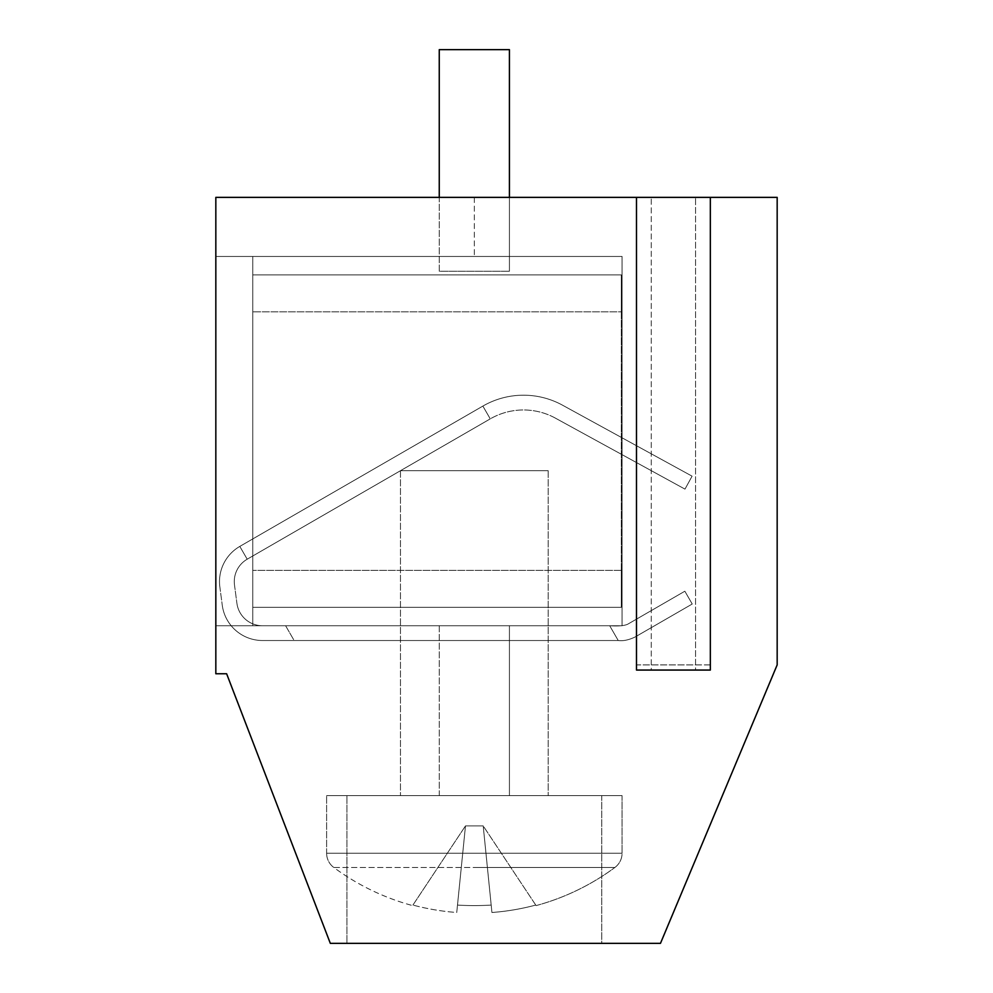 <?xml version="1.0" encoding="UTF-8"?>
<svg xmlns="http://www.w3.org/2000/svg" width="993" height="993" viewBox="0 0 993 993"><rect width="100%" height="100%" fill="white"/><g stroke="black" fill="none" stroke-linecap="round" stroke-linejoin="round"><path stroke-width="0.74" stroke-dasharray="4.96 3.72" d="M509.421 49.65L439.254 49.65L509.421 49.65L439.254 49.65L439.254 271.226L509.421 271.226L439.254 271.226L509.421 271.226L439.254 271.226L439.254 197.371M509.421 271.226L509.421 197.371L215.829 197.371L777.171 197.371L777.171 664.9L660.469 943.35L330.321 943.35L226.627 673.763L215.829 673.763L215.829 197.371L509.421 197.371L509.421 271.226M326.623 853.235A17.725 17.725 0 0 0 333.809 867.485L614.878 867.485L333.809 867.485A236.346 236.346 0 0 0 412.579 905.591L412.927 905.07A236.272 235.08 180 0 0 456.743 912.493L457.5 905.07L456.743 912.493A236.272 235.08 180 0 1 412.927 905.07L465.481 825.915L456.743 912.493L465.481 825.915L483.206 825.915L491.932 912.493A236.272 235.08 180 0 0 535.748 905.07A236.272 235.08 180 0 1 491.932 912.493L483.206 825.915L465.481 825.915L457.5 905.07A224.232 186.808 0 0 0 474.344 905.591A224.232 186.808 0 0 1 457.5 905.07L465.481 825.915L483.206 825.915L491.187 905.07A224.232 186.808 0 0 1 474.344 905.591A224.232 186.808 0 0 0 491.187 905.07L483.206 825.915L465.481 825.915L456.743 912.493A236.272 235.08 180 0 1 412.927 905.07L465.481 825.915L456.743 912.493A236.272 235.08 180 0 1 412.927 905.07L412.579 905.591A236.346 236.346 0 0 1 333.809 867.485A17.725 17.725 0 0 1 326.623 853.235L622.065 853.235A17.725 17.725 0 0 1 614.878 867.485L474.344 867.485L614.878 867.485A17.725 17.725 0 0 0 622.065 853.235L326.623 853.235L622.065 853.235L326.623 853.235L326.623 795.629L622.065 795.629L326.623 795.629L326.623 853.235M622.065 795.629L622.065 853.235L622.065 795.629L326.623 795.629L622.065 795.629M400.477 470.707L548.198 470.707L548.198 795.629L400.477 795.629L548.198 795.629L400.477 795.629L548.198 795.629L548.198 470.707L400.477 470.707L400.477 795.629L400.477 470.707L548.198 470.707L400.477 470.707M535.748 905.07L483.206 825.915L491.932 912.493A236.272 235.08 180 0 0 535.748 905.07L483.206 825.915L491.187 905.07A224.232 186.808 0 0 1 474.344 905.591A224.232 186.808 0 0 1 457.5 905.07A224.232 186.808 0 0 0 474.344 905.591A224.232 186.808 0 0 0 491.187 905.07L491.932 912.493A236.272 235.08 180 0 0 535.748 905.07L483.206 825.915L535.748 905.07M457.5 905.07L465.481 825.915L457.5 905.07M412.927 905.07L465.481 825.915L412.927 905.07M622.065 625.751L622.065 256.455L622.065 625.751L252.768 625.751L622.065 625.751L622.065 256.455L252.768 256.455L252.768 625.751L252.768 256.455L252.768 625.751L622.065 625.751L252.768 625.751L252.768 256.455L622.065 256.455L622.065 625.751L622.065 256.455L215.829 256.455L215.829 197.371L474.344 197.371L215.829 197.371L215.829 625.751L215.829 197.371L215.829 625.751L215.829 256.455L622.065 256.455L622.065 625.751L215.829 625.751L622.065 625.751L622.065 256.455L215.829 256.455L622.065 256.455L622.065 625.751L215.829 625.751L622.065 625.751M252.768 274.924L252.768 570.354L252.768 274.924L621.32 274.924L252.768 274.924L252.768 607.294L252.768 274.924L621.32 274.924L621.32 570.354L621.32 274.924L252.768 274.924M252.768 607.294L621.32 607.294L252.768 607.294L252.768 570.354L252.768 607.294L621.32 607.294L621.32 570.354L621.32 607.294L252.768 607.294M621.32 570.354L621.32 311.852L621.32 607.294L621.32 570.354L252.768 570.354L621.32 570.354M621.32 311.852L621.32 274.924L621.32 311.852L252.768 311.852L621.32 311.852M555.435 418.152L684.984 489.127L555.435 418.152A66.469 66.469 0 0 0 490.257 418.872A66.469 66.469 0 0 1 555.435 418.152L684.984 489.127L692.084 476.168L562.534 405.194L692.084 476.168L684.984 489.127L555.435 418.152A66.469 66.469 0 0 0 490.257 418.872L247.195 559.208L490.257 418.872L482.871 406.087A81.24 81.24 0 0 1 562.534 405.194A81.24 81.24 0 0 0 482.871 406.087L239.809 546.411L482.871 406.087A81.24 81.24 0 0 1 562.534 405.194L692.084 476.168L562.534 405.194A81.24 81.24 0 0 0 482.871 406.087L239.809 546.411L247.195 559.208L239.809 546.411L482.871 406.087L490.257 418.872A66.469 66.469 0 0 1 555.435 418.152M219.85 586.9A40.626 40.626 0 0 1 239.809 546.411L247.195 559.208L490.257 418.872L247.195 559.208L239.809 546.411A40.626 40.626 0 0 0 219.85 586.9A40.626 40.626 0 0 1 239.809 546.411A40.626 40.626 0 0 0 219.85 586.9L222.258 605.209L219.85 586.9M234.497 584.976A25.855 25.855 0 0 1 247.195 559.208A25.855 25.855 0 0 0 234.497 584.976A25.855 25.855 0 0 1 247.195 559.208A25.855 25.855 0 0 0 234.497 584.976L236.905 603.272L234.497 584.976M262.537 640.522A40.626 40.626 0 0 1 222.258 605.209A40.626 40.626 0 0 0 262.537 640.522A40.626 40.626 0 0 1 222.258 605.209A40.626 40.626 0 0 0 262.537 640.522L294.139 640.522L285.612 625.751L262.537 625.751A25.855 25.855 0 0 1 236.905 603.272A25.855 25.855 0 0 0 262.537 625.751A25.855 25.855 0 0 1 236.905 603.272A25.855 25.855 0 0 0 262.537 625.751L609.702 625.751C618.13 626.298 624.101 625.801 627.601 624.274C624.101 625.801 618.13 626.298 609.702 625.751L262.537 625.751L609.702 625.751C618.13 626.298 624.101 625.801 627.601 624.274L684.847 591.22L627.601 624.274C624.101 625.801 618.13 626.298 609.702 625.751L285.612 625.751L294.139 640.522L262.537 640.522L618.229 640.522L294.139 640.522L285.612 625.751L294.139 640.522L262.537 640.522M634.986 637.059C628.668 640.038 623.083 641.193 618.229 640.522C623.083 641.193 628.668 640.038 634.986 637.059L692.233 604.017L634.986 637.059C628.668 640.038 623.083 641.193 618.229 640.522L609.702 625.751L618.229 640.522L294.139 640.522L618.229 640.522C623.083 641.193 628.668 640.038 634.986 637.059L692.233 604.017L684.847 591.22L692.233 604.017L634.986 637.059M684.847 591.22L627.601 624.274L684.847 591.22L692.233 604.017L684.847 591.22M684.984 489.127L692.084 476.168L684.984 489.127M490.257 418.872L482.871 406.087L490.257 418.872M618.229 640.522L609.702 625.751L618.229 640.522M601.746 795.629L601.746 943.35L346.929 943.35L601.746 943.35L346.929 943.35L601.746 943.35L601.746 795.629L346.929 795.629L346.929 943.35L346.929 795.629L601.746 795.629M439.254 795.629L439.254 625.751L509.421 625.751L439.254 625.751L509.421 625.751L439.254 625.751L439.254 795.629L509.421 795.629L509.421 625.751L509.421 795.629L439.254 795.629M651.259 664.9L651.259 197.371L651.259 670.064L695.572 670.064L695.572 197.371L695.572 664.9L636.488 664.9L636.488 197.371M695.572 670.064L710.343 670.064M636.488 670.064L651.259 670.064M695.572 664.9L710.343 664.9L710.343 197.371M710.343 664.9L636.488 664.9M474.344 197.371L474.344 256.455L474.344 197.371M536.108 905.591A236.346 236.346 0 0 0 614.878 867.485A236.346 236.346 0 0 1 536.108 905.591M509.421 256.455L509.421 197.371L509.421 256.455"/><path stroke-width="1.49" d="M509.421 49.65L509.421 197.371L509.421 49.65L439.254 49.65L439.254 197.371M636.488 197.371L215.829 197.371L215.829 673.763L226.627 673.763L330.321 943.35L660.469 943.35L777.171 664.9L777.171 197.371L636.488 197.371L636.488 670.064L710.343 670.064L710.343 197.371"/></g></svg>
